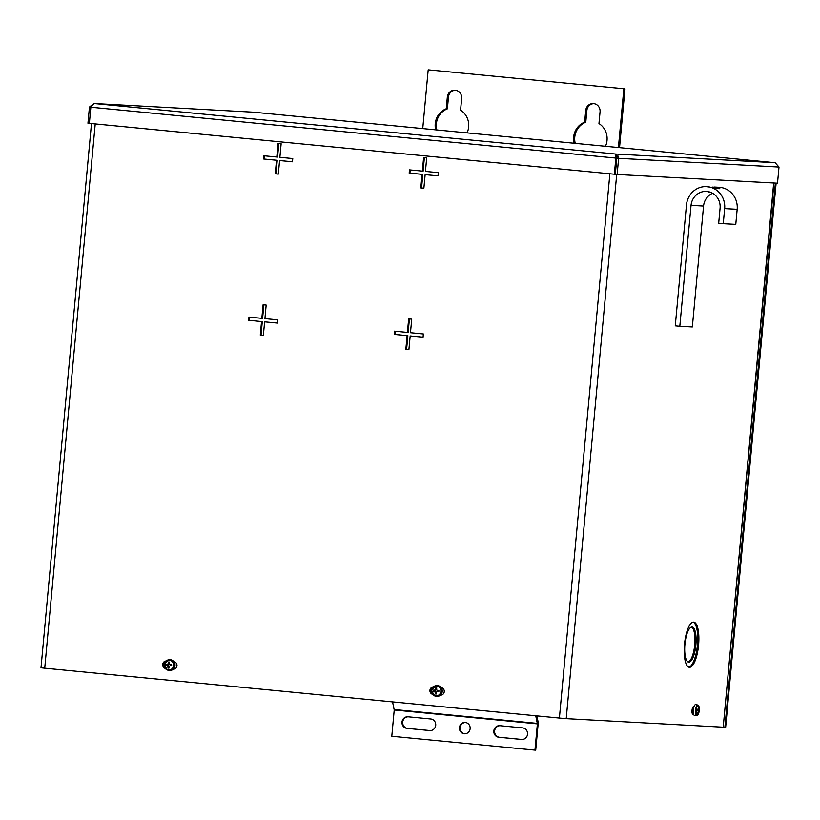 <?xml version="1.0" encoding="UTF-8"?>
<svg xmlns="http://www.w3.org/2000/svg" width="820" height="820" viewBox="0 0 820 820"><rect width="100%" height="100%" fill="white"/><g stroke="black" fill="none" stroke-linecap="round" stroke-linejoin="round"><path stroke-width="1.23" d="M440.442 695.134A3.782 3.598 -86.9 0 0 444.245 691.701A3.782 3.598 -86.9 0 0 441.139 687.601M173.522 669.243L173.225 669.212A3.782 3.598 -86.9 0 0 176.987 665.809A3.782 3.598 -86.9 0 0 173.891 661.709M693.587 714.22L692.859 714.179A3.782 1.179 -84.5 0 1 692.029 710.345A3.782 1.179 -84.5 0 1 693.556 706.645L693.997 706.666M695.872 644.899A17.65 5.484 -84.5 0 1 688.687 662.17A17.65 5.484 -84.5 0 1 684.915 644.305A17.65 5.484 -84.5 0 1 692.101 627.023A17.65 5.484 -84.5 0 1 695.872 644.899M691.516 627.064A17.65 5.484 -84.5 0 1 694.724 644.786A17.65 5.484 -84.5 0 1 688.134 662.017M698.578 645.094A22.694 7.042 -84.5 0 1 689.343 667.295A22.694 7.042 -84.5 0 1 684.495 644.325A22.694 7.042 -84.5 0 1 693.72 622.114A22.694 7.042 -84.5 0 1 698.578 645.094M693.146 622.134A22.694 7.042 -84.5 0 1 697.43 644.981A22.694 7.042 -84.5 0 1 688.779 667.172M432.13 693.771A3.782 3.598 93.1 0 1 432.919 687.191M164.881 667.88A3.782 3.598 93.1 0 1 165.671 661.309M773.947 183.003L723.199 727.186L566.22 718.648L559.394 718.053L609.875 173.799M248.665 320.302L261.549 321.553L260.288 335.103L263.363 335.401L264.614 321.85L277.508 323.09L277.806 319.861L264.921 318.621L266.172 305.06L263.107 304.763L261.846 318.324L248.962 317.073L248.665 320.302L261.549 321.553M263.63 158.998L276.514 160.248L275.253 173.809L278.329 174.107L279.579 160.546L292.463 161.796L292.771 158.557L279.886 157.317L281.137 143.756L278.072 143.459L276.811 157.02L263.927 155.769L263.63 158.998L276.514 160.248M420.814 187.903L423.878 188.2L425.139 174.639L438.023 175.89L438.321 172.661L425.436 171.411L426.697 157.85L423.622 157.553L422.372 171.113L409.487 169.873L409.18 173.102L422.064 174.342L420.814 187.903L423.878 188.169M405.849 349.207L408.913 349.505L410.174 335.944L423.058 337.194L423.356 333.965L410.471 332.715L411.732 319.154L408.667 318.857L407.407 332.418L394.522 331.167L394.215 334.406L407.109 335.646L405.849 349.207L408.924 349.474M433.257 686.893A3.782 3.598 -86.9 0 0 432.488 694.294M165.999 661.002A3.782 3.598 -86.9 0 0 165.24 668.402M95.222 123.943L44.731 668.197L559.394 718.053M615.646 155.984L618.403 156.2M44.731 668.197L41 667.787L91.481 123.584M395.26 331.239L394.973 334.447L407.858 335.687L406.597 349.248M407.858 335.687L407.109 335.646M394.973 334.447L394.215 334.406M409.405 318.929L408.155 332.459L407.407 332.418M410.174 335.944L423.058 337.163M410.226 169.945L409.928 173.143L422.812 174.383L421.562 187.944M422.812 174.383L422.064 174.342M409.928 173.143L409.18 173.102M424.37 157.635L423.12 171.154L422.372 171.113M425.139 174.639L438.023 175.859M264.675 155.841L264.378 159.039M278.82 143.531L277.56 157.061L276.811 157.02M279.579 160.546L292.473 161.755M277.262 160.289L276.002 173.85L278.329 174.076M276.002 173.85L275.253 173.809M249.71 317.145L249.413 320.343M263.856 304.835L262.595 318.355L261.846 318.324M264.614 321.85L277.508 323.059M262.297 321.594L261.037 335.144L263.363 335.37M261.037 335.144L260.288 335.103M93.921 103.504L253.39 112.176L93.921 103.504L89.452 107.051L90.866 107.194L94.085 103.515L615.799 154.058L615.851 158.075L616.445 158.106L614.949 174.27L87.955 123.215L89.452 107.051M775.125 162.719L779 167.044L777.503 183.198L617.132 174.475L618.628 158.321L615.799 154.058L775.095 162.719L253.38 112.176L775.125 162.719M616.005 156.825L615.799 154.058M779 167.044L618.628 158.321L616.804 158.137L615.615 155.974L616.445 158.106M89.359 123.379L90.856 107.215L615.851 158.075L614.344 174.24M616.804 158.137L615.307 174.301L617.132 174.475M712.867 187.022L719.857 188.743L706.655 186.622A20.172 19.178 -86.9 0 0 686.473 204.918L675.26 325.847L679.821 326.288L691.045 205.359L703.56 206.046A15.354 14.586 93.1 0 1 712.58 193.274M708.921 191.818L708.388 192.218L709.905 192.095M691.045 205.359A15.354 14.586 -86.9 0 1 706.399 191.439A15.354 14.586 -86.9 0 1 720.083 208.177L718.689 223.245L723.26 223.686L724.654 208.618A20.172 19.178 -86.9 0 0 706.655 186.622M714.476 187.052L719.181 187.308A20.172 19.178 93.1 0 1 737.17 209.305L735.776 224.362L723.26 223.686M703.56 206.046L692.336 326.975L679.821 326.288M775.371 183.085L724.89 727.278L723.209 727.114M724.89 727.278L725.639 727.319L776.12 183.126M693.361 713.082A3.229 1.004 -84.5 0 1 692.808 709.812A3.229 1.004 -84.5 0 1 693.976 706.717M436.824 129.95A17.65 16.779 93.1 0 1 436.363 123.779A17.65 16.779 93.1 0 1 447.382 108.824L448.468 97.088A7.564 7.195 93.1 0 1 455.469 90.22M435.686 129.837A17.65 16.779 93.1 0 1 435.235 123.717A17.65 16.779 93.1 0 1 446.254 108.763L447.341 97.026A7.564 7.195 93.1 0 1 454.915 90.169A7.564 7.195 93.1 0 1 461.66 98.41L460.573 110.157A17.65 16.779 93.1 0 1 468.64 126.956A17.65 16.779 93.1 0 1 467.072 132.881M446.254 108.763L447.382 108.824M575.22 143.357A17.65 16.779 93.1 0 1 574.758 137.186A17.65 16.779 93.1 0 1 585.777 122.231L586.864 110.495A7.564 7.195 93.1 0 1 593.875 103.627M574.082 143.244A17.65 16.779 93.1 0 1 573.631 137.124A17.65 16.779 93.1 0 1 584.65 122.17L585.736 110.433A7.564 7.195 93.1 0 1 593.311 103.576A7.564 7.195 93.1 0 1 600.055 111.817L598.969 123.564A17.65 16.779 93.1 0 1 607.036 140.363A17.65 16.779 93.1 0 1 605.467 146.288M584.65 122.17L585.777 122.231M619.53 147.651L624.983 88.847L428.194 69.833L422.741 128.586M624.983 88.847L428.194 69.833M618.413 147.538L623.856 88.796M493.824 730.938A5.812 5.525 -86.9 0 0 498.785 737.252L521.51 739.455A5.812 5.525 -86.9 0 0 527.547 734.084A5.812 5.525 -86.9 0 0 522.576 727.883L499.862 725.69A5.812 5.525 -86.9 0 0 493.824 730.938M500.036 725.7A5.812 5.525 -86.9 0 0 499.544 737.293L522.084 739.476M470.137 728.642A5.668 5.391 -86.9 0 0 465.083 722.461A5.668 5.391 -86.9 0 0 459.415 727.606A5.668 5.391 -86.9 0 0 464.468 733.787A5.668 5.391 -86.9 0 0 470.137 728.642M465.463 722.492A5.668 5.391 -86.9 0 0 464.848 733.787M402.005 722.041A5.812 5.525 -86.9 0 0 406.966 728.365L429.69 730.558A5.812 5.525 -86.9 0 0 435.727 725.187A5.812 5.525 -86.9 0 0 430.756 718.986L408.042 716.793A5.812 5.525 -86.9 0 0 402.005 722.041M408.216 716.803A5.812 5.525 -86.9 0 0 407.724 728.406L430.264 730.589M392.565 701.899L394.225 710.007L391.796 736.257L534.958 750.126L537.397 723.875L535.737 715.768M534.958 750.126L535.716 750.167L538.145 723.916A3.106 0.963 95.5 0 0 538.074 721.713L536.813 715.87M437.634 691.66L438.72 691.537A2.398 2.276 -86.9 0 0 438.782 690.85L438.895 690.707A3.054 2.901 93.1 0 1 438.803 691.742A11.07 1.24 -176.6 0 1 437.634 691.66L436.701 691.967A11.09 2.009 118.2 0 0 436.271 692.859A11.07 2.316 95.5 0 0 436.219 693.997A3.054 2.901 93.1 0 1 435.235 693.894A11.07 4.52 -84.4 0 1 435.235 692.756A11.09 4.315 -108.8 0 1 434.918 691.793A11.09 2.542 -154.9 0 1 434.108 691.322A11.07 1.24 -176.6 0 1 433.103 691.188A3.054 2.901 93.1 0 1 433.206 690.153A11.07 0.963 7.2 0 1 434.2 690.225A11.09 2.286 -14.4 0 1 435.092 689.917A11.09 4.213 -60.1 0 1 435.574 689.036A11.07 4.52 -84.4 0 1 435.789 687.908A3.054 2.901 93.1 0 1 436.773 688A11.07 2.316 95.5 0 0 436.609 689.138A11.09 2.111 72.6 0 0 436.865 690.091L437.736 690.573A11.07 0.963 7.2 0 1 438.895 690.707M440.873 691.414A4.91 4.674 -86.9 0 0 436.681 686.073A4.91 4.674 -86.9 0 0 431.576 690.512A4.91 4.674 -86.9 0 0 435.768 695.852A4.91 4.674 -86.9 0 0 440.873 691.414M435.984 685.694A5.443 5.176 93.1 0 1 442.236 691.506A5.443 5.176 93.1 0 1 435.41 696.17L434.764 695.944A5.248 4.992 93.1 0 1 435.317 685.848A5.248 4.992 93.1 0 1 441.344 691.455A5.248 4.992 93.1 0 1 434.764 695.944L431.392 690.491L435.984 685.694M436.681 688.585A2.398 2.276 -86.9 0 0 436.394 688.585L435.789 687.908M438.782 690.85L437.736 690.573M436.394 688.585L435.84 690.122L434.292 690.409A2.398 2.276 -86.9 0 0 434.231 691.106L435.697 691.68L435.953 693.3A2.398 2.276 -86.9 0 0 436.24 693.361M434.231 691.106L433.103 691.188M434.292 690.409L433.206 690.153M434.805 690.46L434.2 690.225M435.84 690.122L435.092 689.917M436.342 689.128L435.574 689.036M435.953 693.3L435.235 693.894M436.004 692.767L435.235 692.756M435.697 691.68L434.918 691.793M434.743 691.157L434.108 691.322M170.386 665.768L171.472 665.645A2.398 2.276 -86.9 0 0 171.534 664.958L171.647 664.815A3.054 2.901 93.1 0 1 171.554 665.85A11.07 1.24 -176.6 0 1 170.386 665.768L169.443 666.076A11.09 2.009 118.2 0 0 169.012 666.967A11.07 2.316 95.5 0 0 168.961 668.105A3.054 2.901 93.1 0 1 167.977 668.013A11.07 4.52 -84.4 0 1 167.977 666.865A11.09 4.315 -108.8 0 1 167.669 665.901A11.09 2.542 -154.9 0 1 166.849 665.43A11.07 1.24 -176.6 0 1 165.855 665.297A3.054 2.901 93.1 0 1 165.947 664.261A11.07 0.963 7.2 0 1 166.952 664.343A11.09 2.286 -14.4 0 1 167.844 664.026A11.09 4.213 -60.1 0 1 168.325 663.144A11.07 4.52 -84.4 0 1 168.541 662.017A3.054 2.901 93.1 0 1 169.525 662.109A11.07 2.316 95.5 0 0 169.361 663.247A11.09 2.111 72.6 0 0 169.617 664.2L170.488 664.682A11.07 0.963 7.2 0 1 171.647 664.815M173.625 665.522A4.91 4.674 -86.9 0 0 169.433 660.182A4.91 4.674 -86.9 0 0 164.328 664.62A4.91 4.674 -86.9 0 0 168.52 669.96A4.91 4.674 -86.9 0 0 173.625 665.522M168.736 659.803A5.443 5.176 93.1 0 1 174.988 665.614A5.443 5.176 93.1 0 1 168.161 670.278L167.516 670.053A5.248 4.992 93.1 0 1 168.069 659.957A5.248 4.992 93.1 0 1 174.096 665.563A5.248 4.992 93.1 0 1 167.516 670.053L164.143 664.6L168.736 659.803M169.433 662.693A2.398 2.276 -86.9 0 0 169.145 662.693L168.541 662.017M171.534 664.958L170.488 664.682M169.145 662.693L168.592 664.231L167.044 664.518A2.398 2.276 -86.9 0 0 166.983 665.215L168.448 665.789L168.705 667.418A2.398 2.276 -86.9 0 0 168.992 667.47M166.983 665.215L165.855 665.297M167.044 664.518L165.947 664.261M167.557 664.569L166.952 664.343M168.592 664.231L167.844 664.026M169.094 663.236L168.325 663.144M168.705 667.418L167.977 668.013M168.756 666.875L167.977 666.865M168.448 665.789L167.669 665.901M167.495 665.266L166.849 665.43M697.523 710.345L699.275 710.468A3.054 0.953 -84.5 0 1 699.204 710.981A3.054 0.953 -84.5 0 1 699.122 711.473A11.07 1.507 -165.5 0 0 699.029 711.288A11.09 2.583 -172.5 0 1 698.794 711.493A11.09 9.174 169 0 1 698.455 712.303A11.07 10.66 136.5 0 1 698.025 713.39A3.054 0.953 -84.5 0 1 697.912 713.349A3.054 0.953 -84.5 0 1 697.871 713.318A3.054 0.953 -84.5 0 1 697.728 713.174A11.07 9.942 -60.7 0 0 698.138 712.078A11.09 9.891 -112.1 0 0 698.25 711.104A11.09 5.32 -156.8 0 0 697.953 710.52A11.07 1.507 -165.5 0 0 697.389 710.233A3.054 0.953 -84.5 0 1 697.543 709.218A11.07 2.224 2.9 0 1 698.117 709.454A11.09 1.855 -4.1 0 0 698.537 709.269A11.09 8.456 -28.1 0 0 698.701 708.439A11.07 9.942 -60.7 0 0 698.64 707.311A3.054 0.953 -84.5 0 1 698.794 707.373A3.054 0.953 -84.5 0 1 698.937 707.527A11.07 10.66 136.5 0 1 699.009 708.664A11.09 10.609 49.4 0 1 699.07 709.659A11.09 6.037 10.2 0 1 699.193 710.222A11.07 2.224 2.9 0 1 699.275 710.468M693.597 708.213A1.814 0.564 95.5 0 0 693.136 709.515A1.814 0.564 95.5 0 0 693.269 711.534M699.009 706.707A4.91 1.527 95.5 0 0 698.394 705.497A4.91 1.527 95.5 0 0 696.241 709.259A4.91 1.527 95.5 0 0 696.918 715.071A4.91 1.527 95.5 0 0 698.302 714.046A11.09 11.09 0 0 0 699.009 706.707L697.738 705.015L695.606 704.616A5.443 1.691 -84.5 0 0 693.474 708.9A5.443 1.691 -84.5 0 0 694.56 715.45L696.733 715.46A5.248 1.63 -84.5 0 1 695.688 709.146A5.248 1.63 -84.5 0 1 697.738 705.015M697.471 709.607L699.07 709.659M697.41 710.233L699.193 710.222M697.502 709.464L698.117 709.454M698.25 711.124L699.029 711.288M698.23 711.381L698.794 711.493M726.458 692.029L773.68 182.993M616.712 174.434L566.22 718.648M724.654 208.618L737.17 209.305M585.736 110.433L586.864 110.495M447.341 97.026L448.468 97.088M499.544 737.293L498.785 737.252M407.724 728.406L406.966 728.365M537.397 723.875L394.225 710.007M394.215 709.525L537.377 723.394L538.074 721.713M698.302 714.046L696.733 715.46"/></g></svg>
